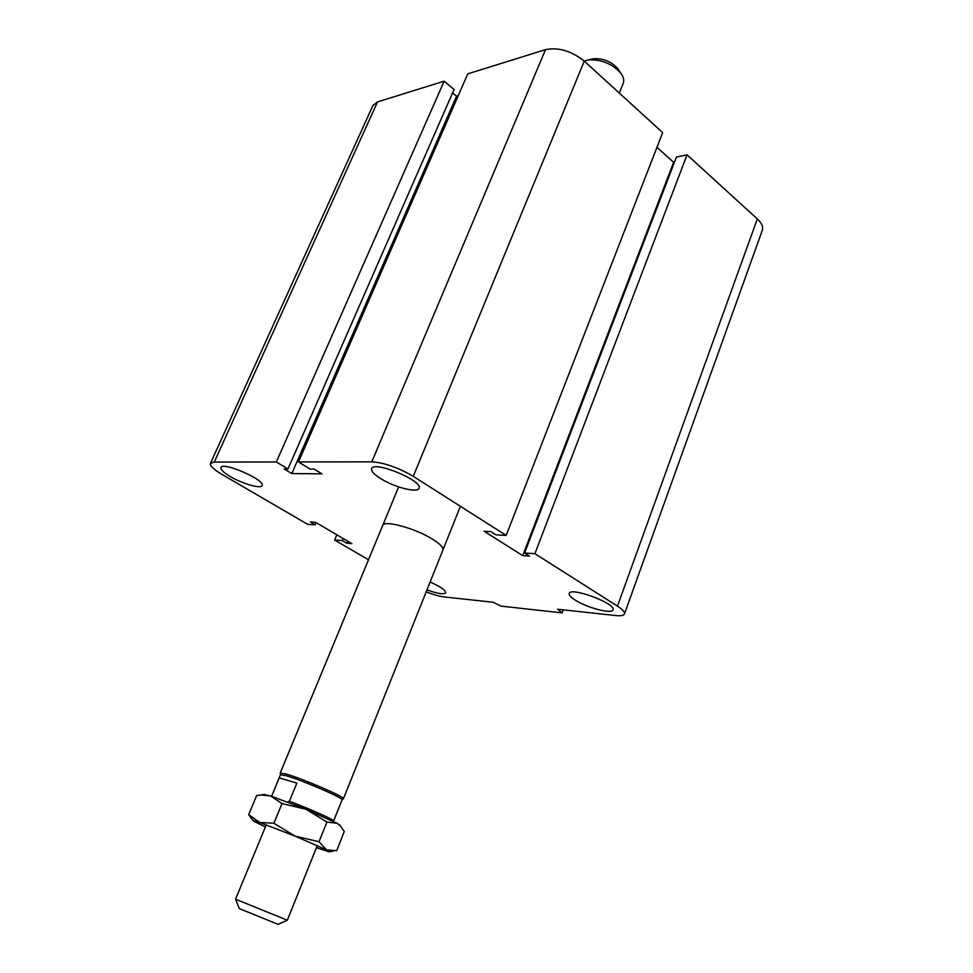 <?xml version="1.0" encoding="UTF-8"?>
<svg xmlns="http://www.w3.org/2000/svg" width="973" height="973" viewBox="0 0 973 973"><rect width="100%" height="100%" fill="white"/><g stroke="black" fill="none" stroke-linecap="round" stroke-linejoin="round"><path stroke-width="1.46" d="M382.669 525.542C383.678 519.704 415.082 528.181 432.462 539.139C440.1 543.919 443.591 547.544 442.91 550M380.394 478.424C373.924 474.301 370.993 471.054 371.625 468.706C373.547 460.229 423.498 480.893 419.022 488.312C417.77 493.36 393.98 487.193 380.394 478.424M230.26 476.527C223.62 472.55 220.518 469.582 220.98 467.599C222.476 461.202 265.799 480.163 262.114 485.576C261.19 489.164 242.411 483.788 230.26 476.527M430.115 582.012C440.477 586.646 445.658 590.246 445.67 592.812C443.858 594.673 437.619 593.7 426.965 589.881M575.298 600.146C570.823 597.313 568.791 595.099 569.205 593.494C570.336 586.464 616.505 603.661 613.026 609.84C612.224 614.401 587.242 607.918 575.298 600.146M426.174 591.864C433.447 594.673 439.553 596.376 444.491 596.972L493.25 602.263L500.949 606.106L562.09 612.881L563.221 609.852M562.09 612.881L557.541 609.232L615.873 615.556C620.92 616.067 623.79 615.532 624.471 613.939C624.97 612.078 622.635 609.475 617.454 606.118L534.931 553.686L687.047 154.841L676.43 157.079L524.593 552.98L529.531 556.094L522.72 555.619L673.62 162.321L656.97 147.312M534.931 553.686L524.593 552.98M522.72 555.619L484.08 531.246L490.818 531.611L495.926 534.834L506.179 535.405L662.674 132.62L584.274 61.129C571.394 50.9 558.478 47.081 545.525 49.647L467.77 73.839L298.468 461.944L310.205 469.083L314.194 469.108L321.954 473.851L291.815 473.571L456.568 96.193L452.591 92.873M506.179 535.405L413.257 476.356C398.212 467.551 384.408 462.71 371.808 461.834L298.468 461.944M291.815 473.571L284.152 468.962L287.959 468.974L276.332 461.98L444.162 81.173L377.512 101.91L372.902 105.522L210.448 463.416C209.9 465.836 213.695 469.473 221.832 474.325L307.772 524.386L315.24 524.8L316.14 522.671M287.959 468.974L454.075 89.492L444.162 81.173M276.332 461.98L214.267 462.078L210.448 463.416M674.484 162.138L673.62 162.321M315.24 524.8L310.448 522.002L315.471 522.27L351.91 543.615L346.814 543.25L347.689 541.146M624.471 613.939L762.321 230.321C763.404 226.879 761.75 223.085 757.335 218.937L687.047 154.841M346.814 543.25L342.168 540.538L343.055 538.422M342.168 540.538L334.615 540.027L336.828 534.785M334.615 540.027L368.499 559.767M458.234 95.707L456.568 96.193M618.974 70.384L617.794 68.572C611.251 61.506 603.175 58.222 593.579 58.745L591.608 59.183M584.189 61.056L588.312 59.912C601.156 59.231 611.956 63.622 620.725 73.072C623.523 76.831 624.362 80.212 623.255 83.216L619.302 93.067M235.624 899.247L239.285 908.587L278.108 924.35L287.327 920.215L235.563 899.198L266.249 824.836M272.258 796.473L271.844 795.732L279.227 777.889L296.862 783.095L289.407 801.253L287.546 801.959M279.227 777.889L296.862 783.095M271.844 795.732L280.431 774.776L280.212 773.061L285.989 773.985C302.129 778.449 345.901 797.337 343.433 798.736L342.082 799.83C344.466 798.48 301.8 780.078 286.05 775.7L280.431 774.776M333.07 821.212L333.617 820.969C334.992 820.142 309.195 808.612 289.407 801.253M253.114 820.628L248.674 814.681L259.669 822.477C254.16 820.604 252.104 820.154 253.479 821.127L265.386 826.904M273.912 823.243L295.026 836.111L259.669 822.477L273.912 823.243L282 803.576L270.64 795.963L305.948 809.244L337.12 823.304L326.916 822.039L305.948 809.244L282 803.576M295.026 836.111L319.022 841.73L326.514 849.855L295.026 836.111M316.456 847.641L329.056 851.813C330.334 852.02 329.494 851.363 326.514 849.855L336.646 850.73L344.272 831.514L340.27 825.736L337.12 823.304L340.1 825.518M263.902 794.552L270.64 795.963L261.032 794.977L256.665 795.513L248.674 814.681M326.916 822.039L319.022 841.73M617.454 606.118L757.335 218.937M214.267 462.078L377.512 101.91M413.257 476.356L584.274 61.129M371.808 461.834L545.525 49.647M593.579 58.745L588.312 59.912M617.794 68.572L620.725 73.072M317.283 845.561L287.327 920.215M342.082 799.818L333.617 820.969M398.65 486.914L280.212 773.061M460.387 506.313L343.433 798.736M329.628 851.728L333.265 851.156M264.765 794.43L261.032 794.977M339.541 824.788L340.27 825.736"/></g></svg>
